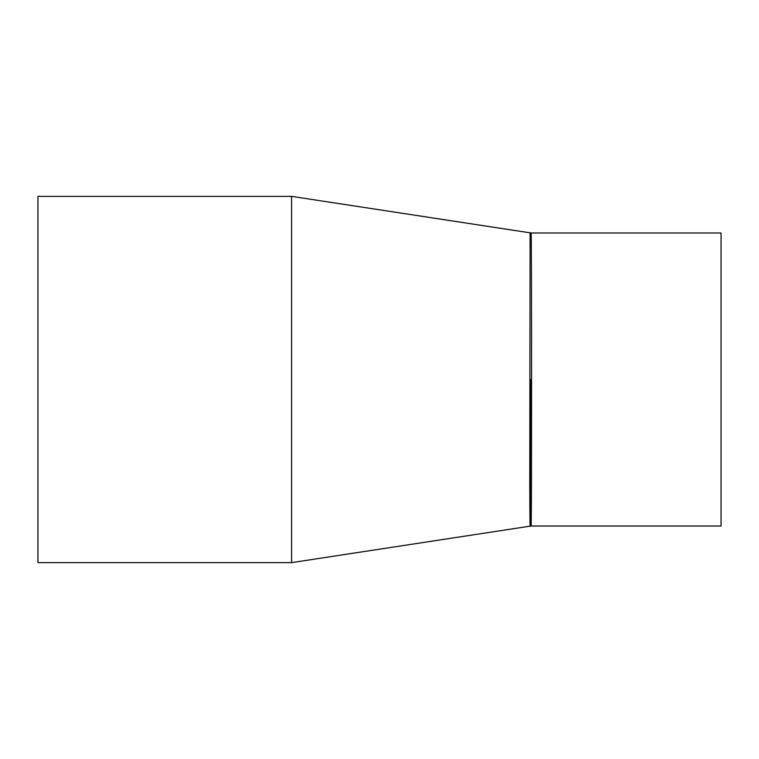 <?xml version="1.0" encoding="UTF-8"?>
<svg xmlns="http://www.w3.org/2000/svg" width="759" height="759" viewBox="0 0 759 759"><rect width="100%" height="100%" fill="white"/><g stroke="black" fill="none" stroke-linecap="round" stroke-linejoin="round"><path stroke-width="1.14" d="M531.091 232.985L721.05 232.985L721.05 526.006L531.091 526.006C531.717 535.019 531.717 223.952 531.091 232.985L291.589 196.363L291.598 562.637L37.95 562.637L37.95 196.363L291.598 196.363M530.105 232.947L529.763 482.696C529.915 528.122 530.095 537.638 530.304 511.262L530.588 379.5M531.091 526.006L291.57 562.637"/></g></svg>

